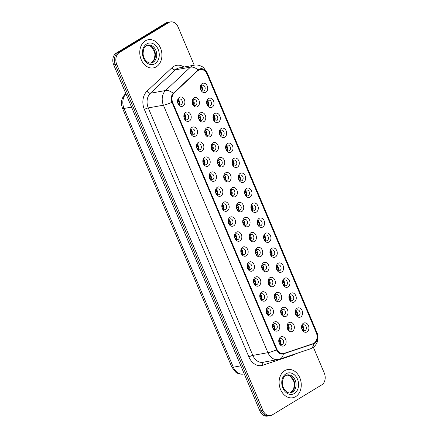 <?xml version="1.0" encoding="UTF-8"?>
<svg xmlns="http://www.w3.org/2000/svg" width="438" height="438" viewBox="0 0 438 438"><rect width="100%" height="100%" fill="white"/><g stroke="black" fill="none" stroke-linecap="round" stroke-linejoin="round"><path stroke-width="0.66" d="M189.364 121.03A4.774 3.652 -100.2 0 1 184.327 118.654A4.774 3.652 -100.2 0 1 185.707 112.38A4.774 3.652 -100.2 0 1 190.744 114.756A4.774 3.652 -100.2 0 1 189.364 121.03M185.258 114.203A2.984 2.283 79.8 0 0 184.25 117.729A2.984 2.283 79.8 0 0 186.927 119.848A2.984 2.283 79.8 0 0 187.541 119.612A2.984 2.283 79.8 0 0 188.548 116.086A2.984 2.283 79.8 0 0 185.871 113.973A2.984 2.283 79.8 0 0 185.258 114.203M195.687 136.01A4.774 3.652 -100.2 0 1 190.65 133.628A4.774 3.652 -100.2 0 1 192.036 127.354A4.774 3.652 -100.2 0 1 197.073 129.736A4.774 3.652 -100.2 0 1 195.687 136.01M191.587 129.183A2.984 2.283 79.8 0 0 190.579 132.709A2.984 2.283 79.8 0 0 193.257 134.822A2.984 2.283 79.8 0 0 193.87 134.592A2.984 2.283 79.8 0 0 194.877 131.066A2.984 2.283 79.8 0 0 192.194 128.947A2.984 2.283 79.8 0 0 191.587 129.183M202.017 150.984A4.774 3.652 -100.2 0 1 196.98 148.608A4.774 3.652 -100.2 0 1 198.359 142.334A4.774 3.652 -100.2 0 1 203.396 144.715A4.774 3.652 -100.2 0 1 202.017 150.984M197.91 144.162A2.984 2.283 79.8 0 0 196.903 147.683A2.984 2.283 79.8 0 0 199.58 149.801A2.984 2.283 79.8 0 0 200.193 149.572A2.984 2.283 79.8 0 0 201.201 146.046A2.984 2.283 79.8 0 0 198.524 143.927A2.984 2.283 79.8 0 0 197.91 144.162M208.346 165.964A4.774 3.652 -100.2 0 1 203.303 163.588A4.774 3.652 -100.2 0 1 204.688 157.313A4.774 3.652 -100.2 0 1 209.725 159.689A4.774 3.652 -100.2 0 1 208.346 165.964M204.239 159.142A2.984 2.283 79.8 0 0 203.232 162.662A2.984 2.283 79.8 0 0 205.909 164.781A2.984 2.283 79.8 0 0 206.522 164.546A2.984 2.283 79.8 0 0 207.53 161.025A2.984 2.283 79.8 0 0 204.853 158.906A2.984 2.283 79.8 0 0 204.239 159.142M214.669 180.943A4.774 3.652 -100.2 0 1 209.632 178.567A4.774 3.652 -100.2 0 1 211.017 172.293A4.774 3.652 -100.2 0 1 216.054 174.669A4.774 3.652 -100.2 0 1 214.669 180.943M210.563 174.121A2.984 2.283 79.8 0 0 209.561 177.642A2.984 2.283 79.8 0 0 212.238 179.761A2.984 2.283 79.8 0 0 212.852 179.525A2.984 2.283 79.8 0 0 213.853 176.005A2.984 2.283 79.8 0 0 211.176 173.886A2.984 2.283 79.8 0 0 210.563 174.121M220.998 195.923A4.774 3.652 -100.2 0 1 215.961 193.547A4.774 3.652 -100.2 0 1 217.341 187.272A4.774 3.652 -100.2 0 1 222.378 189.649A4.774 3.652 -100.2 0 1 220.998 195.923M216.892 189.096A2.984 2.283 79.8 0 0 215.885 192.621A2.984 2.283 79.8 0 0 218.562 194.74A2.984 2.283 79.8 0 0 219.175 194.505A2.984 2.283 79.8 0 0 220.183 190.979A2.984 2.283 79.8 0 0 217.505 188.866A2.984 2.283 79.8 0 0 216.892 189.096M227.322 210.902A4.774 3.652 -100.2 0 1 222.285 208.521A4.774 3.652 -100.2 0 1 223.67 202.246A4.774 3.652 -100.2 0 1 228.707 204.628A4.774 3.652 -100.2 0 1 227.322 210.902M223.221 204.075A2.984 2.283 79.8 0 0 222.214 207.601A2.984 2.283 79.8 0 0 224.891 209.714A2.984 2.283 79.8 0 0 225.504 209.484A2.984 2.283 79.8 0 0 226.512 205.959A2.984 2.283 79.8 0 0 223.834 203.84A2.984 2.283 79.8 0 0 223.221 204.075M233.651 225.877A4.774 3.652 -100.2 0 1 228.614 223.5A4.774 3.652 -100.2 0 1 229.999 217.226A4.774 3.652 -100.2 0 1 235.036 219.608A4.774 3.652 -100.2 0 1 233.651 225.877M229.545 219.055A2.984 2.283 79.8 0 0 228.543 222.575A2.984 2.283 79.8 0 0 231.22 224.694A2.984 2.283 79.8 0 0 231.833 224.464A2.984 2.283 79.8 0 0 232.835 220.938A2.984 2.283 79.8 0 0 230.158 218.819A2.984 2.283 79.8 0 0 229.545 219.055M239.98 240.856A4.774 3.652 -100.2 0 1 234.943 238.48A4.774 3.652 -100.2 0 1 236.323 232.206A4.774 3.652 -100.2 0 1 241.36 234.582A4.774 3.652 -100.2 0 1 239.98 240.856M235.874 234.034A2.984 2.283 79.8 0 0 234.867 237.555A2.984 2.283 79.8 0 0 237.544 239.674A2.984 2.283 79.8 0 0 238.157 239.438A2.984 2.283 79.8 0 0 239.164 235.918A2.984 2.283 79.8 0 0 236.487 233.799A2.984 2.283 79.8 0 0 235.874 234.034M246.304 255.836A4.774 3.652 -100.2 0 1 241.267 253.46A4.774 3.652 -100.2 0 1 242.652 247.185A4.774 3.652 -100.2 0 1 247.689 249.561A4.774 3.652 -100.2 0 1 246.304 255.836M242.203 249.014A2.984 2.283 79.8 0 0 241.196 252.534A2.984 2.283 79.8 0 0 243.873 254.653A2.984 2.283 79.8 0 0 244.486 254.418A2.984 2.283 79.8 0 0 245.494 250.897A2.984 2.283 79.8 0 0 242.816 248.779A2.984 2.283 79.8 0 0 242.203 249.014M252.633 270.815A4.774 3.652 -100.2 0 1 247.596 268.439A4.774 3.652 -100.2 0 1 248.981 262.165A4.774 3.652 -100.2 0 1 254.018 264.541A4.774 3.652 -100.2 0 1 252.633 270.815M248.527 263.988A2.984 2.283 79.8 0 0 247.525 267.514A2.984 2.283 79.8 0 0 250.202 269.633A2.984 2.283 79.8 0 0 250.815 269.397A2.984 2.283 79.8 0 0 251.817 265.871A2.984 2.283 79.8 0 0 249.14 263.758A2.984 2.283 79.8 0 0 248.527 263.988M258.962 285.795A4.774 3.652 -100.2 0 1 253.925 283.413A4.774 3.652 -100.2 0 1 255.305 277.139A4.774 3.652 -100.2 0 1 260.342 279.521A4.774 3.652 -100.2 0 1 258.962 285.795M254.856 278.968A2.984 2.283 79.8 0 0 253.848 282.494A2.984 2.283 79.8 0 0 256.526 284.607A2.984 2.283 79.8 0 0 257.139 284.377A2.984 2.283 79.8 0 0 258.146 280.851A2.984 2.283 79.8 0 0 255.469 278.732A2.984 2.283 79.8 0 0 254.856 278.968M265.286 300.769A4.774 3.652 -100.2 0 1 260.249 298.393A4.774 3.652 -100.2 0 1 261.634 292.119A4.774 3.652 -100.2 0 1 266.671 294.5A4.774 3.652 -100.2 0 1 265.286 300.769M261.185 293.947A2.984 2.283 79.8 0 0 260.177 297.468A2.984 2.283 79.8 0 0 262.855 299.587A2.984 2.283 79.8 0 0 263.468 299.357A2.984 2.283 79.8 0 0 264.475 295.831A2.984 2.283 79.8 0 0 261.798 293.712A2.984 2.283 79.8 0 0 261.185 293.947M271.615 315.749A4.774 3.652 -100.2 0 1 266.578 313.373A4.774 3.652 -100.2 0 1 267.957 307.098A4.774 3.652 -100.2 0 1 272.994 309.474A4.774 3.652 -100.2 0 1 271.615 315.749M267.509 308.927A2.984 2.283 79.8 0 0 266.501 312.447A2.984 2.283 79.8 0 0 269.184 314.566A2.984 2.283 79.8 0 0 269.792 314.331A2.984 2.283 79.8 0 0 270.799 310.81A2.984 2.283 79.8 0 0 268.122 308.691A2.984 2.283 79.8 0 0 267.509 308.927M277.944 330.728A4.774 3.652 -100.2 0 1 272.907 328.352A4.774 3.652 -100.2 0 1 274.287 322.078A4.774 3.652 -100.2 0 1 279.324 324.454A4.774 3.652 -100.2 0 1 277.944 330.728M273.838 323.906A2.984 2.283 79.8 0 0 272.83 327.427A2.984 2.283 79.8 0 0 275.507 329.546A2.984 2.283 79.8 0 0 276.121 329.31A2.984 2.283 79.8 0 0 277.128 325.79A2.984 2.283 79.8 0 0 274.451 323.671A2.984 2.283 79.8 0 0 273.838 323.906M284.267 345.708A4.774 3.652 -100.2 0 1 279.23 343.332A4.774 3.652 -100.2 0 1 280.616 337.057A4.774 3.652 -100.2 0 1 285.653 339.434A4.774 3.652 -100.2 0 1 284.267 345.708M280.167 338.881A2.984 2.283 79.8 0 0 279.159 342.406A2.984 2.283 79.8 0 0 281.837 344.525A2.984 2.283 79.8 0 0 282.45 344.29A2.984 2.283 79.8 0 0 283.457 340.764A2.984 2.283 79.8 0 0 280.78 338.651A2.984 2.283 79.8 0 0 280.167 338.881M183.035 106.051A4.774 3.652 -100.2 0 1 177.998 103.675A4.774 3.652 -100.2 0 1 179.377 97.4A4.774 3.652 -100.2 0 1 184.414 99.776A4.774 3.652 -100.2 0 1 183.035 106.051M178.928 99.229A2.984 2.283 79.8 0 0 177.921 102.749A2.984 2.283 79.8 0 0 180.598 104.868A2.984 2.283 79.8 0 0 181.212 104.633A2.984 2.283 79.8 0 0 182.219 101.112A2.984 2.283 79.8 0 0 179.542 98.993A2.984 2.283 79.8 0 0 178.928 99.229M203.922 121.6A4.774 3.652 -100.2 0 1 198.885 119.224A4.774 3.652 -100.2 0 1 200.265 112.949A4.774 3.652 -100.2 0 1 205.302 115.331A4.774 3.652 -100.2 0 1 203.922 121.6M199.816 114.778A2.984 2.283 79.8 0 0 198.808 118.298A2.984 2.283 79.8 0 0 201.485 120.417A2.984 2.283 79.8 0 0 202.099 120.187A2.984 2.283 79.8 0 0 203.106 116.661A2.984 2.283 79.8 0 0 200.429 114.542A2.984 2.283 79.8 0 0 199.816 114.778M210.245 136.579A4.774 3.652 -100.2 0 1 205.208 134.203A4.774 3.652 -100.2 0 1 206.594 127.929A4.774 3.652 -100.2 0 1 211.631 130.305A4.774 3.652 -100.2 0 1 210.245 136.579M206.145 129.757A2.984 2.283 79.8 0 0 205.137 133.278A2.984 2.283 79.8 0 0 207.815 135.397A2.984 2.283 79.8 0 0 208.428 135.161A2.984 2.283 79.8 0 0 209.435 131.641A2.984 2.283 79.8 0 0 206.758 129.522A2.984 2.283 79.8 0 0 206.145 129.757M216.575 151.559A4.774 3.652 -100.2 0 1 211.538 149.183A4.774 3.652 -100.2 0 1 212.917 142.908A4.774 3.652 -100.2 0 1 217.954 145.285A4.774 3.652 -100.2 0 1 216.575 151.559M212.468 144.732A2.984 2.283 79.8 0 0 211.461 148.258A2.984 2.283 79.8 0 0 214.138 150.376A2.984 2.283 79.8 0 0 214.751 150.141A2.984 2.283 79.8 0 0 215.759 146.62A2.984 2.283 79.8 0 0 213.082 144.502A2.984 2.283 79.8 0 0 212.468 144.732M222.904 166.539A4.774 3.652 -100.2 0 1 217.867 164.162A4.774 3.652 -100.2 0 1 219.246 157.888A4.774 3.652 -100.2 0 1 224.283 160.264A4.774 3.652 -100.2 0 1 222.904 166.539M218.797 159.711A2.984 2.283 79.8 0 0 217.79 163.237A2.984 2.283 79.8 0 0 220.467 165.356A2.984 2.283 79.8 0 0 221.081 165.121A2.984 2.283 79.8 0 0 222.088 161.595A2.984 2.283 79.8 0 0 219.411 159.481A2.984 2.283 79.8 0 0 218.797 159.711M229.227 181.518A4.774 3.652 -100.2 0 1 224.19 179.137A4.774 3.652 -100.2 0 1 225.575 172.862A4.774 3.652 -100.2 0 1 230.612 175.244A4.774 3.652 -100.2 0 1 229.227 181.518M225.127 174.691A2.984 2.283 79.8 0 0 224.119 178.217A2.984 2.283 79.8 0 0 226.796 180.33A2.984 2.283 79.8 0 0 227.41 180.1A2.984 2.283 79.8 0 0 228.417 176.574A2.984 2.283 79.8 0 0 225.734 174.455A2.984 2.283 79.8 0 0 225.127 174.691M235.556 196.492A4.774 3.652 -100.2 0 1 230.519 194.116A4.774 3.652 -100.2 0 1 231.899 187.842A4.774 3.652 -100.2 0 1 236.936 190.223A4.774 3.652 -100.2 0 1 235.556 196.492M231.45 189.67A2.984 2.283 79.8 0 0 230.443 193.191A2.984 2.283 79.8 0 0 233.12 195.31A2.984 2.283 79.8 0 0 233.733 195.08A2.984 2.283 79.8 0 0 234.741 191.554A2.984 2.283 79.8 0 0 232.063 189.435A2.984 2.283 79.8 0 0 231.45 189.67M241.886 211.472A4.774 3.652 -100.2 0 1 236.843 209.096A4.774 3.652 -100.2 0 1 238.228 202.821A4.774 3.652 -100.2 0 1 243.265 205.198A4.774 3.652 -100.2 0 1 241.886 211.472M237.779 204.65A2.984 2.283 79.8 0 0 236.772 208.17A2.984 2.283 79.8 0 0 239.449 210.289A2.984 2.283 79.8 0 0 240.062 210.054A2.984 2.283 79.8 0 0 241.07 206.533A2.984 2.283 79.8 0 0 238.392 204.415A2.984 2.283 79.8 0 0 237.779 204.65M248.209 226.451A4.774 3.652 -100.2 0 1 243.172 224.075A4.774 3.652 -100.2 0 1 244.557 217.801A4.774 3.652 -100.2 0 1 249.594 220.177A4.774 3.652 -100.2 0 1 248.209 226.451M244.103 219.624A2.984 2.283 79.8 0 0 243.101 223.15A2.984 2.283 79.8 0 0 245.778 225.269A2.984 2.283 79.8 0 0 246.391 225.033A2.984 2.283 79.8 0 0 247.393 221.513A2.984 2.283 79.8 0 0 244.716 219.394A2.984 2.283 79.8 0 0 244.103 219.624M254.538 241.431A4.774 3.652 -100.2 0 1 249.501 239.055A4.774 3.652 -100.2 0 1 250.881 232.781A4.774 3.652 -100.2 0 1 255.918 235.157A4.774 3.652 -100.2 0 1 254.538 241.431M250.432 234.604A2.984 2.283 79.8 0 0 249.425 238.13A2.984 2.283 79.8 0 0 252.102 240.248A2.984 2.283 79.8 0 0 252.715 240.013A2.984 2.283 79.8 0 0 253.722 236.487A2.984 2.283 79.8 0 0 251.045 234.374A2.984 2.283 79.8 0 0 250.432 234.604M260.862 256.411A4.774 3.652 -100.2 0 1 255.825 254.029A4.774 3.652 -100.2 0 1 257.21 247.755A4.774 3.652 -100.2 0 1 262.247 250.136A4.774 3.652 -100.2 0 1 260.862 256.411M256.761 249.583A2.984 2.283 79.8 0 0 255.754 253.109A2.984 2.283 79.8 0 0 258.431 255.223A2.984 2.283 79.8 0 0 259.044 254.993A2.984 2.283 79.8 0 0 260.052 251.467A2.984 2.283 79.8 0 0 257.374 249.348A2.984 2.283 79.8 0 0 256.761 249.583M267.191 271.385A4.774 3.652 -100.2 0 1 262.154 269.009A4.774 3.652 -100.2 0 1 263.539 262.734A4.774 3.652 -100.2 0 1 268.576 265.116A4.774 3.652 -100.2 0 1 267.191 271.385M263.085 264.563A2.984 2.283 79.8 0 0 262.083 268.083A2.984 2.283 79.8 0 0 264.76 270.202A2.984 2.283 79.8 0 0 265.373 269.972A2.984 2.283 79.8 0 0 266.375 266.446A2.984 2.283 79.8 0 0 263.698 264.328A2.984 2.283 79.8 0 0 263.085 264.563M273.52 286.364A4.774 3.652 -100.2 0 1 268.483 283.988A4.774 3.652 -100.2 0 1 269.863 277.714A4.774 3.652 -100.2 0 1 274.9 280.09A4.774 3.652 -100.2 0 1 273.52 286.364M269.414 279.543A2.984 2.283 79.8 0 0 268.406 283.063A2.984 2.283 79.8 0 0 271.084 285.182A2.984 2.283 79.8 0 0 271.697 284.946A2.984 2.283 79.8 0 0 272.704 281.426A2.984 2.283 79.8 0 0 270.027 279.307A2.984 2.283 79.8 0 0 269.414 279.543M279.844 301.344A4.774 3.652 -100.2 0 1 274.807 298.968A4.774 3.652 -100.2 0 1 276.192 292.694A4.774 3.652 -100.2 0 1 281.229 295.07A4.774 3.652 -100.2 0 1 279.844 301.344M275.743 294.517A2.984 2.283 79.8 0 0 274.736 298.043A2.984 2.283 79.8 0 0 277.413 300.161A2.984 2.283 79.8 0 0 278.026 299.926A2.984 2.283 79.8 0 0 279.033 296.406A2.984 2.283 79.8 0 0 276.356 294.287A2.984 2.283 79.8 0 0 275.743 294.517M286.173 316.324A4.774 3.652 -100.2 0 1 281.136 313.947A4.774 3.652 -100.2 0 1 282.521 307.673A4.774 3.652 -100.2 0 1 287.558 310.049A4.774 3.652 -100.2 0 1 286.173 316.324M282.067 309.496A2.984 2.283 79.8 0 0 281.065 313.022A2.984 2.283 79.8 0 0 283.742 315.141A2.984 2.283 79.8 0 0 284.355 314.906A2.984 2.283 79.8 0 0 285.357 311.38A2.984 2.283 79.8 0 0 282.68 309.266A2.984 2.283 79.8 0 0 282.067 309.496M292.502 331.303A4.774 3.652 -100.2 0 1 287.465 328.922A4.774 3.652 -100.2 0 1 288.845 322.647A4.774 3.652 -100.2 0 1 293.882 325.029A4.774 3.652 -100.2 0 1 292.502 331.303M288.396 324.476A2.984 2.283 79.8 0 0 287.388 328.002A2.984 2.283 79.8 0 0 290.065 330.115A2.984 2.283 79.8 0 0 290.679 329.885A2.984 2.283 79.8 0 0 291.686 326.359A2.984 2.283 79.8 0 0 289.009 324.24A2.984 2.283 79.8 0 0 288.396 324.476M197.593 106.626A4.774 3.652 -100.2 0 1 192.556 104.244A4.774 3.652 -100.2 0 1 193.935 97.97A4.774 3.652 -100.2 0 1 198.972 100.351A4.774 3.652 -100.2 0 1 197.593 106.626M193.486 99.798A2.984 2.283 79.8 0 0 192.479 103.324A2.984 2.283 79.8 0 0 195.162 105.438A2.984 2.283 79.8 0 0 195.77 105.208A2.984 2.283 79.8 0 0 196.777 101.682A2.984 2.283 79.8 0 0 194.1 99.563A2.984 2.283 79.8 0 0 193.486 99.798M212.151 107.195A4.774 3.652 -100.2 0 1 207.114 104.819A4.774 3.652 -100.2 0 1 208.499 98.545A4.774 3.652 -100.2 0 1 213.536 100.921A4.774 3.652 -100.2 0 1 212.151 107.195M208.045 100.373A2.984 2.283 79.8 0 0 207.043 103.894A2.984 2.283 79.8 0 0 209.72 106.012A2.984 2.283 79.8 0 0 210.333 105.777A2.984 2.283 79.8 0 0 211.335 102.257A2.984 2.283 79.8 0 0 208.658 100.138A2.984 2.283 79.8 0 0 208.045 100.373M218.48 122.175A4.774 3.652 -100.2 0 1 213.443 119.798A4.774 3.652 -100.2 0 1 214.823 113.524A4.774 3.652 -100.2 0 1 219.86 115.9A4.774 3.652 -100.2 0 1 218.48 122.175M214.374 115.347A2.984 2.283 79.8 0 0 213.366 118.873A2.984 2.283 79.8 0 0 216.043 120.992A2.984 2.283 79.8 0 0 216.657 120.757A2.984 2.283 79.8 0 0 217.664 117.236A2.984 2.283 79.8 0 0 214.987 115.117A2.984 2.283 79.8 0 0 214.374 115.347M224.804 137.154A4.774 3.652 -100.2 0 1 219.766 134.778A4.774 3.652 -100.2 0 1 221.152 128.504A4.774 3.652 -100.2 0 1 226.189 130.88A4.774 3.652 -100.2 0 1 224.804 137.154M220.703 130.327A2.984 2.283 79.8 0 0 219.695 133.853A2.984 2.283 79.8 0 0 222.373 135.972A2.984 2.283 79.8 0 0 222.986 135.736A2.984 2.283 79.8 0 0 223.993 132.21A2.984 2.283 79.8 0 0 221.316 130.097A2.984 2.283 79.8 0 0 220.703 130.327M231.133 152.134A4.774 3.652 -100.2 0 1 226.096 149.752A4.774 3.652 -100.2 0 1 227.475 143.478A4.774 3.652 -100.2 0 1 232.518 145.859A4.774 3.652 -100.2 0 1 231.133 152.134M227.026 145.306A2.984 2.283 79.8 0 0 226.019 148.832A2.984 2.283 79.8 0 0 228.702 150.946A2.984 2.283 79.8 0 0 229.309 150.716A2.984 2.283 79.8 0 0 230.317 147.19A2.984 2.283 79.8 0 0 227.64 145.071A2.984 2.283 79.8 0 0 227.026 145.306M237.462 167.108A4.774 3.652 -100.2 0 1 232.425 164.732A4.774 3.652 -100.2 0 1 233.804 158.457A4.774 3.652 -100.2 0 1 238.841 160.834A4.774 3.652 -100.2 0 1 237.462 167.108M233.355 160.286A2.984 2.283 79.8 0 0 232.348 163.807A2.984 2.283 79.8 0 0 235.025 165.925A2.984 2.283 79.8 0 0 235.639 165.695A2.984 2.283 79.8 0 0 236.646 162.169A2.984 2.283 79.8 0 0 233.969 160.051A2.984 2.283 79.8 0 0 233.355 160.286M243.785 182.088A4.774 3.652 -100.2 0 1 238.748 179.711A4.774 3.652 -100.2 0 1 240.133 173.437A4.774 3.652 -100.2 0 1 245.171 175.813A4.774 3.652 -100.2 0 1 243.785 182.088M239.685 175.266A2.984 2.283 79.8 0 0 238.677 178.786A2.984 2.283 79.8 0 0 241.354 180.905A2.984 2.283 79.8 0 0 241.968 180.67A2.984 2.283 79.8 0 0 242.975 177.149A2.984 2.283 79.8 0 0 240.298 175.03A2.984 2.283 79.8 0 0 239.685 175.266M250.114 197.067A4.774 3.652 -100.2 0 1 245.077 194.691A4.774 3.652 -100.2 0 1 246.457 188.417A4.774 3.652 -100.2 0 1 251.494 190.793A4.774 3.652 -100.2 0 1 250.114 197.067M246.008 190.24A2.984 2.283 79.8 0 0 245.001 193.766A2.984 2.283 79.8 0 0 247.678 195.885A2.984 2.283 79.8 0 0 248.291 195.649A2.984 2.283 79.8 0 0 249.299 192.129A2.984 2.283 79.8 0 0 246.621 190.01A2.984 2.283 79.8 0 0 246.008 190.24M256.444 212.047A4.774 3.652 -100.2 0 1 251.407 209.671A4.774 3.652 -100.2 0 1 252.786 203.396A4.774 3.652 -100.2 0 1 257.823 205.772A4.774 3.652 -100.2 0 1 256.444 212.047M252.337 205.219A2.984 2.283 79.8 0 0 251.33 208.745A2.984 2.283 79.8 0 0 254.007 210.864A2.984 2.283 79.8 0 0 254.62 210.629A2.984 2.283 79.8 0 0 255.628 207.103A2.984 2.283 79.8 0 0 252.95 204.989A2.984 2.283 79.8 0 0 252.337 205.219M262.767 227.026A4.774 3.652 -100.2 0 1 257.73 224.645A4.774 3.652 -100.2 0 1 259.115 218.37A4.774 3.652 -100.2 0 1 264.152 220.752A4.774 3.652 -100.2 0 1 262.767 227.026M258.666 220.199A2.984 2.283 79.8 0 0 257.659 223.725A2.984 2.283 79.8 0 0 260.336 225.838A2.984 2.283 79.8 0 0 260.949 225.608A2.984 2.283 79.8 0 0 261.957 222.082A2.984 2.283 79.8 0 0 259.274 219.964A2.984 2.283 79.8 0 0 258.666 220.199M269.096 242A4.774 3.652 -100.2 0 1 264.059 239.624A4.774 3.652 -100.2 0 1 265.439 233.35A4.774 3.652 -100.2 0 1 270.476 235.726A4.774 3.652 -100.2 0 1 269.096 242M264.99 235.179A2.984 2.283 79.8 0 0 263.983 238.699A2.984 2.283 79.8 0 0 266.66 240.818A2.984 2.283 79.8 0 0 267.273 240.588A2.984 2.283 79.8 0 0 268.28 237.062A2.984 2.283 79.8 0 0 265.603 234.943A2.984 2.283 79.8 0 0 264.99 235.179M275.425 256.98A4.774 3.652 -100.2 0 1 270.388 254.604A4.774 3.652 -100.2 0 1 271.768 248.33A4.774 3.652 -100.2 0 1 276.805 250.706A4.774 3.652 -100.2 0 1 275.425 256.98M271.319 250.158A2.984 2.283 79.8 0 0 270.312 253.679A2.984 2.283 79.8 0 0 272.989 255.797A2.984 2.283 79.8 0 0 273.602 255.562A2.984 2.283 79.8 0 0 274.61 252.042A2.984 2.283 79.8 0 0 271.932 249.923A2.984 2.283 79.8 0 0 271.319 250.158M281.749 271.96A4.774 3.652 -100.2 0 1 276.712 269.584A4.774 3.652 -100.2 0 1 278.097 263.309A4.774 3.652 -100.2 0 1 283.134 265.685A4.774 3.652 -100.2 0 1 281.749 271.96M277.643 265.132A2.984 2.283 79.8 0 0 276.641 268.658A2.984 2.283 79.8 0 0 279.318 270.777A2.984 2.283 79.8 0 0 279.931 270.542A2.984 2.283 79.8 0 0 280.933 267.021A2.984 2.283 79.8 0 0 278.256 264.902A2.984 2.283 79.8 0 0 277.643 265.132M288.078 286.939A4.774 3.652 -100.2 0 1 283.041 284.563A4.774 3.652 -100.2 0 1 284.421 278.289A4.774 3.652 -100.2 0 1 289.458 280.665A4.774 3.652 -100.2 0 1 288.078 286.939M283.972 280.112A2.984 2.283 79.8 0 0 282.964 283.638A2.984 2.283 79.8 0 0 285.642 285.757A2.984 2.283 79.8 0 0 286.255 285.521A2.984 2.283 79.8 0 0 287.262 281.995A2.984 2.283 79.8 0 0 284.585 279.882A2.984 2.283 79.8 0 0 283.972 280.112M294.402 301.919A4.774 3.652 -100.2 0 1 289.365 299.537A4.774 3.652 -100.2 0 1 290.75 293.263A4.774 3.652 -100.2 0 1 295.787 295.645A4.774 3.652 -100.2 0 1 294.402 301.919M290.301 295.092A2.984 2.283 79.8 0 0 289.294 298.617A2.984 2.283 79.8 0 0 291.971 300.731A2.984 2.283 79.8 0 0 292.584 300.501A2.984 2.283 79.8 0 0 293.591 296.975A2.984 2.283 79.8 0 0 290.914 294.856A2.984 2.283 79.8 0 0 290.301 295.092M300.731 316.893A4.774 3.652 -100.2 0 1 295.694 314.517A4.774 3.652 -100.2 0 1 297.079 308.243A4.774 3.652 -100.2 0 1 302.116 310.619A4.774 3.652 -100.2 0 1 300.731 316.893M296.625 310.071A2.984 2.283 79.8 0 0 295.623 313.592A2.984 2.283 79.8 0 0 298.3 315.71A2.984 2.283 79.8 0 0 298.913 315.48A2.984 2.283 79.8 0 0 299.915 311.955A2.984 2.283 79.8 0 0 297.238 309.836A2.984 2.283 79.8 0 0 296.625 310.071M307.06 331.873A4.774 3.652 -100.2 0 1 302.023 329.496A4.774 3.652 -100.2 0 1 303.403 323.222A4.774 3.652 -100.2 0 1 308.44 325.598A4.774 3.652 -100.2 0 1 307.06 331.873M302.954 325.051A2.984 2.283 79.8 0 0 301.946 328.571A2.984 2.283 79.8 0 0 304.624 330.69A2.984 2.283 79.8 0 0 305.237 330.455A2.984 2.283 79.8 0 0 306.244 326.934A2.984 2.283 79.8 0 0 303.567 324.815A2.984 2.283 79.8 0 0 302.954 325.051M205.822 92.215A4.774 3.652 -100.2 0 1 200.785 89.839A4.774 3.652 -100.2 0 1 202.17 83.565A4.774 3.652 -100.2 0 1 207.207 85.941A4.774 3.652 -100.2 0 1 205.822 92.215M201.721 85.394A2.984 2.283 79.8 0 0 200.714 88.914A2.984 2.283 79.8 0 0 203.391 91.033A2.984 2.283 79.8 0 0 204.004 90.803A2.984 2.283 79.8 0 0 205.011 87.277A2.984 2.283 79.8 0 0 202.334 85.158A2.984 2.283 79.8 0 0 201.721 85.394M197.691 70.868A8.059 6.165 -100.2 0 1 198.584 70.184A8.059 6.165 -100.2 0 1 200.237 69.554A8.059 6.165 -100.2 0 1 207.086 74.197L316.269 332.672A8.059 6.165 -100.2 0 1 312.946 343.72L284.251 353.351A8.059 6.165 -100.2 0 1 283.583 353.521A8.059 6.165 -100.2 0 1 276.739 348.878L172.791 102.799A8.059 6.165 -100.2 0 1 174.225 92.894L197.5 70.901A8.059 6.165 -100.2 0 1 198.392 70.217A8.059 6.165 -100.2 0 1 200.051 69.587L200.237 69.554M201.108 85.963A2.984 2.283 -100.2 0 1 201.962 90.71M302.346 325.62A2.984 2.283 -100.2 0 1 303.2 330.367M296.017 310.641A2.984 2.283 -100.2 0 1 296.871 315.387M289.688 295.661A2.984 2.283 -100.2 0 1 290.547 300.408M283.364 280.681A2.984 2.283 -100.2 0 1 284.218 285.428M277.035 265.702A2.984 2.283 -100.2 0 1 277.889 270.449M270.706 250.728A2.984 2.283 -100.2 0 1 271.565 255.474M264.382 235.748A2.984 2.283 -100.2 0 1 265.236 240.495M258.053 220.768A2.984 2.283 -100.2 0 1 258.907 225.515M251.724 205.789A2.984 2.283 -100.2 0 1 252.584 210.536M245.4 190.809A2.984 2.283 -100.2 0 1 246.255 195.556M239.071 175.835A2.984 2.283 -100.2 0 1 239.925 180.582M232.748 160.856A2.984 2.283 -100.2 0 1 233.602 165.602M226.419 145.876A2.984 2.283 -100.2 0 1 227.273 150.623M220.09 130.896A2.984 2.283 -100.2 0 1 220.944 135.643M213.766 115.917A2.984 2.283 -100.2 0 1 214.62 120.664M207.437 100.943A2.984 2.283 -100.2 0 1 208.291 105.689M192.879 100.368A2.984 2.283 -100.2 0 1 193.733 105.115M287.788 325.045A2.984 2.283 -100.2 0 1 288.642 329.792M281.459 310.066A2.984 2.283 -100.2 0 1 282.313 314.812M275.13 295.086A2.984 2.283 -100.2 0 1 275.984 299.833M268.806 280.112A2.984 2.283 -100.2 0 1 269.66 284.859M262.477 265.132A2.984 2.283 -100.2 0 1 263.331 269.879M256.148 250.153A2.984 2.283 -100.2 0 1 257.007 254.9M249.824 235.173A2.984 2.283 -100.2 0 1 250.678 239.92M243.495 220.194A2.984 2.283 -100.2 0 1 244.349 224.94M237.166 205.219A2.984 2.283 -100.2 0 1 238.026 209.966M230.842 190.24A2.984 2.283 -100.2 0 1 231.697 194.987M224.513 175.26A2.984 2.283 -100.2 0 1 225.367 180.007M218.184 160.281A2.984 2.283 -100.2 0 1 219.044 165.027M211.861 145.301A2.984 2.283 -100.2 0 1 212.715 150.048M205.531 130.327A2.984 2.283 -100.2 0 1 206.386 135.074M199.208 115.347A2.984 2.283 -100.2 0 1 200.062 120.094M178.321 99.798A2.984 2.283 -100.2 0 1 179.175 104.54M279.553 339.45A2.984 2.283 -100.2 0 1 280.408 344.197M273.23 324.476A2.984 2.283 -100.2 0 1 274.084 329.217M266.901 309.496A2.984 2.283 -100.2 0 1 267.755 314.243M260.572 294.517A2.984 2.283 -100.2 0 1 261.426 299.264M254.248 279.537A2.984 2.283 -100.2 0 1 255.102 284.284M247.919 264.557A2.984 2.283 -100.2 0 1 248.773 269.304M241.59 249.583A2.984 2.283 -100.2 0 1 242.444 254.325M235.266 234.604A2.984 2.283 -100.2 0 1 236.12 239.351M228.937 219.624A2.984 2.283 -100.2 0 1 229.791 224.371M222.608 204.645A2.984 2.283 -100.2 0 1 223.468 209.391M216.284 189.665A2.984 2.283 -100.2 0 1 217.138 194.412M209.955 174.691A2.984 2.283 -100.2 0 1 210.809 179.432M203.626 159.711A2.984 2.283 -100.2 0 1 204.486 164.458M197.303 144.732A2.984 2.283 -100.2 0 1 198.157 149.478M190.973 129.752A2.984 2.283 -100.2 0 1 191.828 134.499M184.644 114.772A2.984 2.283 -100.2 0 1 185.504 119.519M145.367 40.822A14.328 10.961 79.8 0 0 140.532 57.734A14.328 10.961 79.8 0 0 153.388 67.901A14.328 10.961 79.8 0 0 156.328 66.779A14.328 10.961 79.8 0 0 161.157 49.866A14.328 10.961 79.8 0 0 148.307 39.699A14.328 10.961 79.8 0 0 145.367 40.822A14.328 10.961 79.8 0 0 140.532 57.734A14.328 10.961 79.8 0 0 153.388 67.901A14.328 10.961 79.8 0 0 156.328 66.779A14.328 10.961 79.8 0 0 161.157 49.866A14.328 10.961 79.8 0 0 148.307 39.699A14.328 10.961 79.8 0 0 145.367 40.822M284.7 370.674A14.328 10.961 79.8 0 0 279.866 387.586A14.328 10.961 79.8 0 0 292.721 397.753A14.328 10.961 79.8 0 0 295.661 396.631A14.328 10.961 79.8 0 0 300.495 379.719A14.328 10.961 79.8 0 0 287.64 369.552A14.328 10.961 79.8 0 0 284.7 370.674A14.328 10.961 79.8 0 0 279.866 387.586A14.328 10.961 79.8 0 0 292.721 397.753A14.328 10.961 79.8 0 0 295.661 396.631A14.328 10.961 79.8 0 0 300.495 379.719A14.328 10.961 79.8 0 0 287.64 369.552A14.328 10.961 79.8 0 0 284.7 370.674M199.016 69.303A7.342 5.617 79.8 0 0 198.2 69.921L173.295 93.305A7.342 5.617 79.8 0 0 171.986 102.328L276.52 349.809A7.342 5.617 79.8 0 0 283.364 353.882L313.832 343.655A7.342 5.617 79.8 0 0 314.73 343.239A7.342 5.617 79.8 0 0 316.855 333.592L206.758 72.954A7.342 5.617 79.8 0 0 199.016 69.303M276.52 349.809A10.446 1.9 157.1 0 1 267.946 352.672L163.407 105.191A11.941 9.132 -100.2 0 1 165.537 90.518L190.442 67.134A11.941 9.132 -100.2 0 1 191.767 66.122A11.941 9.132 -100.2 0 1 194.22 65.191L178.113 27.057A8.957 6.849 79.8 0 0 170.508 21.9L167.48 22.447A8.957 6.849 79.8 0 0 165.641 23.148L116.289 53.102A8.957 6.849 79.8 0 0 113.699 64.868L259.887 410.943L261.398 410.669A8.957 6.849 79.8 0 0 269.009 415.826A8.957 6.849 79.8 0 1 261.398 410.669L115.21 64.594L261.398 410.669L262.915 410.395A8.957 6.849 79.8 0 0 270.52 415.553A8.957 6.849 79.8 0 0 272.359 414.852L321.711 384.898A8.957 6.849 79.8 0 0 324.301 373.132L313.356 347.225M116.289 53.102L117.806 52.828A8.957 6.849 79.8 0 0 115.21 64.594A8.957 6.849 79.8 0 1 117.806 52.828L167.157 22.875L117.806 52.828L119.317 52.555A8.957 6.849 79.8 0 0 116.727 64.32L262.915 410.395M168.991 22.174A8.957 6.849 79.8 0 0 167.157 22.875A8.957 6.849 79.8 0 1 168.991 22.174M170.508 21.9A8.957 6.849 79.8 0 0 168.668 22.601L119.317 52.555M283.583 353.521L283.391 353.559A8.059 6.165 -100.2 0 1 276.548 348.911L172.599 102.837A8.059 6.165 -100.2 0 1 174.039 92.927L197.5 70.901M259.887 410.943A8.957 6.849 79.8 0 0 267.492 416.1L270.52 415.553M200.686 86.844L201.321 86.729A3.285 2.513 79.8 0 0 200.933 86.248M201.321 86.729L201.748 86.554M202.301 87.573L200.555 87.885M201.699 90.507A3.285 2.513 79.8 0 0 201.891 88.082L200.588 88.317M202.394 87.879L201.891 88.082M194.165 102.284L192.353 102.722M193.465 104.912A3.285 2.513 79.8 0 0 193.656 102.487M194.072 101.977L192.32 102.295M192.457 101.249L193.087 101.134A3.285 2.513 79.8 0 0 192.698 100.652M193.087 101.134L193.519 100.964M179.514 101.402L177.762 101.72M179.607 101.709L177.795 102.153M178.907 104.337A3.285 2.513 79.8 0 0 179.098 101.917M177.899 100.68L178.529 100.565A3.285 2.513 79.8 0 0 178.14 100.078M178.529 100.565L178.961 100.39M207.015 101.824L207.645 101.709A3.285 2.513 79.8 0 0 207.256 101.222M207.645 101.709L208.077 101.534M208.63 102.552L206.878 102.864M208.023 105.481A3.285 2.513 79.8 0 0 208.22 103.061L206.911 103.297M208.723 102.859L208.22 103.061M213.339 116.798L213.974 116.689A3.285 2.513 79.8 0 0 213.585 116.201M213.974 116.689L214.401 116.513M214.954 117.526L213.207 117.844M214.352 120.461A3.285 2.513 79.8 0 0 214.543 118.041L213.24 118.276M215.047 117.833L214.543 118.041M219.668 131.778L220.303 131.663A3.285 2.513 79.8 0 0 219.914 131.181M220.303 131.663L220.73 131.493M221.283 132.506L219.537 132.823M220.681 135.441A3.285 2.513 79.8 0 0 220.872 133.015L219.569 133.251M221.376 132.813L220.872 133.015M225.997 146.757L226.627 146.642A3.285 2.513 79.8 0 0 226.238 146.161M226.627 146.642L227.059 146.473M227.612 147.486L225.86 147.803M227.004 150.42A3.285 2.513 79.8 0 0 227.196 147.995L225.893 148.23M227.705 147.792L227.196 147.995M200.489 117.264L198.682 117.702M199.794 119.892A3.285 2.513 79.8 0 0 199.985 117.466M200.396 116.957L198.649 117.269M198.781 116.229L199.416 116.114A3.285 2.513 79.8 0 0 199.027 115.632M199.416 116.114L199.843 115.939M206.818 132.243L205.011 132.681M206.123 134.866A3.285 2.513 79.8 0 0 206.314 132.446M206.725 131.937L204.979 132.249M205.11 131.208L205.74 131.093A3.285 2.513 79.8 0 0 205.351 130.606M205.74 131.093L206.172 130.918M213.147 147.217L211.335 147.661M212.446 149.845A3.285 2.513 79.8 0 0 212.638 147.425M213.054 146.911L211.302 147.228M211.439 146.183L212.069 146.073A3.285 2.513 79.8 0 0 211.68 145.586M212.069 146.073L212.501 145.898M232.321 161.737L232.956 161.622A3.285 2.513 79.8 0 0 232.567 161.14M232.956 161.622L233.383 161.447M233.936 162.465L232.189 162.777M233.334 165.4A3.285 2.513 79.8 0 0 233.525 162.974L232.222 163.21M234.029 162.772L233.525 162.974M238.65 176.717L239.279 176.602A3.285 2.513 79.8 0 0 238.891 176.114M239.279 176.602L239.712 176.426M240.265 177.445L238.518 177.757M239.663 180.374A3.285 2.513 79.8 0 0 239.854 177.954L238.551 178.189M240.358 177.751L239.854 177.954M244.979 191.691L245.608 191.581A3.285 2.513 79.8 0 0 245.22 191.094M245.608 191.581L246.041 191.406M246.594 192.419L244.842 192.736M245.986 195.353A3.285 2.513 79.8 0 0 246.178 192.934L244.875 193.169M246.687 192.725L246.178 192.934M219.471 162.197L217.664 162.635M218.776 164.825A3.285 2.513 79.8 0 0 218.967 162.399M219.378 161.89L217.631 162.208M217.763 161.162L218.398 161.047A3.285 2.513 79.8 0 0 218.009 160.565M218.398 161.047L218.825 160.877M225.8 177.176L223.988 177.614M225.105 179.804A3.285 2.513 79.8 0 0 225.296 177.379M225.707 176.87L223.96 177.187M224.092 176.142L224.721 176.027A3.285 2.513 79.8 0 0 224.333 175.545M224.721 176.027L225.154 175.857M232.129 192.156L230.317 192.594M231.428 194.784A3.285 2.513 79.8 0 0 231.62 192.359M232.036 191.849L230.284 192.162M230.421 191.121L231.05 191.006A3.285 2.513 79.8 0 0 230.662 190.525M231.05 191.006L231.483 190.831M251.302 206.67L251.938 206.555A3.285 2.513 79.8 0 0 251.549 206.074M251.938 206.555L252.365 206.386M252.918 207.398L251.171 207.716M252.315 210.333A3.285 2.513 79.8 0 0 252.507 207.908L251.204 208.143M253.011 207.705L252.507 207.908M257.632 221.65L258.261 221.535A3.285 2.513 79.8 0 0 257.873 221.053M258.261 221.535L258.694 221.365M259.247 222.378L257.5 222.696M258.644 225.313A3.285 2.513 79.8 0 0 258.836 222.887L257.528 223.123M259.34 222.685L258.836 222.887M263.961 236.629L264.59 236.515A3.285 2.513 79.8 0 0 264.202 236.033M264.59 236.515L265.023 236.339M265.576 237.358L263.824 237.67M264.968 240.292A3.285 2.513 79.8 0 0 265.16 237.867L263.857 238.102M265.669 237.664L265.16 237.867M270.284 251.609L270.919 251.494A3.285 2.513 79.8 0 0 270.531 251.007M270.919 251.494L271.346 251.319M271.899 252.337L270.153 252.649M271.297 255.266A3.285 2.513 79.8 0 0 271.489 252.846L270.186 253.082M271.993 252.644L271.489 252.846M276.613 266.583L277.243 266.474A3.285 2.513 79.8 0 0 276.854 265.986M277.243 266.474L277.676 266.299M278.229 267.311L276.482 267.629M277.626 270.246A3.285 2.513 79.8 0 0 277.818 267.826L276.509 268.061M278.322 267.618L277.818 267.826M238.453 207.136L236.646 207.574M237.757 209.758A3.285 2.513 79.8 0 0 237.949 207.338M238.36 206.829L236.613 207.141M236.744 206.101L237.38 205.986A3.285 2.513 79.8 0 0 236.991 205.499M237.38 205.986L237.807 205.811M244.782 222.11L242.97 222.553M244.086 224.738A3.285 2.513 79.8 0 0 244.278 222.318M244.689 221.803L242.942 222.121M243.074 221.075L243.703 220.966A3.285 2.513 79.8 0 0 243.314 220.478M243.703 220.966L244.136 220.79M251.111 237.089L249.299 237.527M250.41 239.717A3.285 2.513 79.8 0 0 250.602 237.292M251.012 236.783L249.266 237.1M249.397 236.055L250.032 235.94A3.285 2.513 79.8 0 0 249.644 235.458M250.032 235.94L250.465 235.77M257.435 252.069L255.628 252.507M256.739 254.697A3.285 2.513 79.8 0 0 256.931 252.272M257.341 251.762L255.595 252.08M255.726 251.034L256.361 250.919A3.285 2.513 79.8 0 0 255.973 250.437M256.361 250.919L256.788 250.75M263.764 267.049L261.951 267.487M263.063 269.677A3.285 2.513 79.8 0 0 263.26 267.251M263.671 266.742L261.919 267.054M262.055 266.014L262.685 265.899A3.285 2.513 79.8 0 0 262.296 265.417M262.685 265.899L263.118 265.724M282.937 281.563L283.572 281.448A3.285 2.513 79.8 0 0 283.183 280.966M283.572 281.448L284.005 281.278M284.558 282.291L282.806 282.609M283.95 285.226A3.285 2.513 79.8 0 0 284.142 282.8L282.839 283.036M284.651 282.598L284.142 282.8M289.266 296.542L289.901 296.427A3.285 2.513 79.8 0 0 289.513 295.946M289.901 296.427L290.328 296.258M290.881 297.271L289.135 297.588M290.279 300.205A3.285 2.513 79.8 0 0 290.471 297.78L289.168 298.015M290.974 297.577L290.471 297.78M295.595 311.522L296.225 311.407A3.285 2.513 79.8 0 0 295.836 310.925M296.225 311.407L296.657 311.232M297.21 312.25L295.458 312.562M296.603 315.185A3.285 2.513 79.8 0 0 296.8 312.759L295.491 312.995M297.303 312.557L296.8 312.759M301.919 326.502L302.554 326.387A3.285 2.513 79.8 0 0 302.165 325.899M302.554 326.387L302.981 326.211M303.534 327.23L301.787 327.542M302.932 330.159A3.285 2.513 79.8 0 0 303.123 327.739L301.82 327.974M303.633 327.536L303.123 327.739M270.093 282.028L268.28 282.466M269.392 284.651A3.285 2.513 79.8 0 0 269.584 282.231M269.994 281.722L268.248 282.034M268.379 280.993L269.014 280.878A3.285 2.513 79.8 0 0 268.625 280.391M269.014 280.878L269.441 280.703M276.416 297.002L274.61 297.446M275.721 299.63A3.285 2.513 79.8 0 0 275.913 297.21M276.323 296.696L274.577 297.013M274.708 295.968L275.343 295.858A3.285 2.513 79.8 0 0 274.954 295.371M275.343 295.858L275.77 295.683M282.745 311.982L280.933 312.42M282.045 314.61A3.285 2.513 79.8 0 0 282.242 312.185M282.652 311.675L280.9 311.993M281.037 310.947L281.667 310.832A3.285 2.513 79.8 0 0 281.278 310.35M281.667 310.832L282.099 310.662M289.069 326.962L287.262 327.4M288.374 329.59A3.285 2.513 79.8 0 0 288.565 327.164M288.976 326.655L287.229 326.972M287.361 325.927L287.996 325.812A3.285 2.513 79.8 0 0 287.607 325.33M287.996 325.812L288.423 325.642M185.838 116.382L184.091 116.7M185.931 116.689L184.124 117.127M185.236 119.317A3.285 2.513 79.8 0 0 185.427 116.891M184.223 115.654L184.858 115.539A3.285 2.513 79.8 0 0 184.469 115.057M184.858 115.539L185.285 115.369M192.167 131.362L190.421 131.679M192.26 131.668L190.448 132.106M191.565 134.296A3.285 2.513 79.8 0 0 191.756 131.871M190.552 130.633L191.182 130.519A3.285 2.513 79.8 0 0 190.793 130.037M191.182 130.519L191.614 130.349M198.496 146.341L196.744 146.653M198.589 146.648L196.777 147.086M197.888 149.276A3.285 2.513 79.8 0 0 198.08 146.85M196.881 145.613L197.511 145.498A3.285 2.513 79.8 0 0 197.122 145.016M197.511 145.498L197.943 145.323M204.82 161.321L203.073 161.633M204.913 161.627L203.106 162.065M204.218 164.255A3.285 2.513 79.8 0 0 204.409 161.83M203.205 160.593L203.84 160.478A3.285 2.513 79.8 0 0 203.451 159.99M203.84 160.478L204.267 160.303M211.149 176.295L209.402 176.613M211.242 176.602L209.43 177.045M210.547 179.23A3.285 2.513 79.8 0 0 210.738 176.81M209.534 175.572L210.163 175.457A3.285 2.513 79.8 0 0 209.775 174.97M210.163 175.457L210.596 175.282M217.472 191.275L215.726 191.592M217.571 191.581L215.759 192.019M216.87 194.209A3.285 2.513 79.8 0 0 217.062 191.784M215.857 190.546L216.492 190.431A3.285 2.513 79.8 0 0 216.104 189.95M216.492 190.431L216.925 190.262M223.802 206.254L222.055 206.572M223.895 206.561L222.088 206.999M223.199 209.189A3.285 2.513 79.8 0 0 223.391 206.763M222.186 205.526L222.822 205.411A3.285 2.513 79.8 0 0 222.433 204.929M222.822 205.411L223.249 205.241M230.131 221.234L228.379 221.546M230.224 221.54L228.412 221.978M229.523 224.168A3.285 2.513 79.8 0 0 229.72 221.743M228.516 220.506L229.145 220.391A3.285 2.513 79.8 0 0 228.756 219.909M229.145 220.391L229.578 220.215M236.454 236.213L234.708 236.525M236.553 236.52L234.741 236.958M235.852 239.148A3.285 2.513 79.8 0 0 236.044 236.723M234.839 235.485L235.474 235.37A3.285 2.513 79.8 0 0 235.086 234.883M235.474 235.37L235.901 235.195M242.783 251.188L241.037 251.505M242.876 251.494L241.07 251.938M242.181 254.122A3.285 2.513 79.8 0 0 242.373 251.702M241.168 250.465L241.803 250.35A3.285 2.513 79.8 0 0 241.415 249.863M241.803 250.35L242.23 250.175M249.112 266.167L247.361 266.485M249.206 266.474L247.393 266.912M248.505 269.102A3.285 2.513 79.8 0 0 248.702 266.676M247.497 265.439L248.127 265.324A3.285 2.513 79.8 0 0 247.738 264.842M248.127 265.324L248.56 265.154M255.436 281.147L253.69 281.464M255.529 281.453L253.722 281.891M254.834 284.081A3.285 2.513 79.8 0 0 255.025 281.656M253.821 280.419L254.456 280.304A3.285 2.513 79.8 0 0 254.067 279.822M254.456 280.304L254.883 280.134M261.765 296.126L260.019 296.438M261.858 296.433L260.052 296.871M261.163 299.061A3.285 2.513 79.8 0 0 261.355 296.635M260.15 295.398L260.785 295.283A3.285 2.513 79.8 0 0 260.396 294.801M260.785 295.283L261.212 295.108M268.094 311.106L266.342 311.418M268.187 311.413L266.375 311.851M267.487 314.041A3.285 2.513 79.8 0 0 267.678 311.615M266.479 310.378L267.109 310.263A3.285 2.513 79.8 0 0 266.72 309.775M267.109 310.263L267.541 310.088M274.418 326.08L272.671 326.398M274.511 326.387L272.704 326.83M273.816 329.015A3.285 2.513 79.8 0 0 274.007 326.595M272.803 325.357L273.438 325.242A3.285 2.513 79.8 0 0 273.049 324.755M273.438 325.242L273.865 325.067M280.747 341.06L279.001 341.377M280.84 341.366L279.033 341.804M280.145 343.994A3.285 2.513 79.8 0 0 280.336 341.569M279.132 340.331L279.762 340.216A3.285 2.513 79.8 0 0 279.373 339.735M279.762 340.216L280.194 340.047M295.732 353.756A14.925 11.415 -100.2 0 1 295.113 354.161A14.925 11.415 -100.2 0 1 293.285 355.015L262.822 365.237A14.925 11.415 -100.2 0 1 248.91 356.959L144.37 109.478A14.925 11.415 -100.2 0 1 147.037 91.137L171.942 67.753A14.925 11.415 -100.2 0 1 183.933 67.041M316.855 333.592A10.446 1.9 -22.9 0 0 317.063 332.902L206.96 72.265L203.544 67.66C203.09 66.926 198.261 64.205 194.22 65.191L179.082 67.917A11.941 9.132 79.8 0 0 176.629 68.854A11.941 9.132 79.8 0 0 175.309 69.861L150.404 93.245A11.941 9.132 79.8 0 0 148.268 107.918L252.808 355.399A11.941 9.132 79.8 0 0 262.948 362.281L278.086 359.549A11.941 9.132 -100.2 0 1 267.946 352.672L252.808 355.399A2.984 0.542 -22.9 0 0 248.91 356.959M198.2 69.921A10.446 6.028 46.8 0 0 190.442 67.134L175.309 69.861A2.984 1.725 -133.2 0 1 171.942 67.753M144.37 109.478A2.984 0.542 -22.9 0 1 148.268 107.918L163.407 105.191A10.446 1.9 -22.9 0 0 171.986 102.328M283.364 353.882A10.446 6.685 71.4 0 1 279.685 359.144L310.148 348.916A10.446 6.685 71.4 0 0 313.832 343.655M147.037 91.137A2.984 1.725 -133.2 0 0 150.404 93.245L165.537 90.518A10.446 6.028 46.8 0 1 173.295 93.305M206.96 72.265A10.446 1.9 157.1 0 1 206.758 72.954M168.668 22.601L165.641 23.148M116.727 64.32L113.699 64.868M263.539 362.171A2.984 1.911 -108.6 0 0 262.822 365.237M293.197 354.605A2.984 1.911 -108.6 0 0 293.285 355.015M125.98 93.946A11.941 9.132 79.8 0 0 124.025 108.454L131.537 107.102M231.833 367.082A5.968 1.084 -22.9 0 0 233.323 367.197A11.941 9.132 79.8 0 0 243.462 374.074C238.984 374.627 236.443 372.727 235.759 372.18L231.833 367.082L122.536 108.339A5.968 1.084 -22.9 0 0 124.025 108.454L233.323 367.197L240.834 365.845M122.536 108.339C120.532 102.996 121.353 98.326 125.016 94.329A5.968 3.444 46.8 0 1 125.93 93.831M150.677 63.028A9.099 6.959 79.8 0 0 151.866 62.486A9.099 6.959 79.8 0 0 155.057 52.188A9.099 6.959 79.8 0 0 147.469 45.213M151.324 62.957A9.099 6.959 79.8 0 0 153.191 62.245A9.099 6.959 79.8 0 0 156.262 51.509A9.099 6.959 79.8 0 0 148.099 45.054L146.473 45.672C145.071 47.151 143.533 46.839 143.095 53.524C143.171 59.831 148.767 64.063 151.324 62.957M155.014 63.663A10.89 8.327 79.8 0 0 158.167 49.357A10.89 8.327 79.8 0 0 146.681 43.937A10.89 8.327 79.8 0 0 143.527 58.243A10.89 8.327 79.8 0 0 155.014 63.663M290.011 392.881A9.099 6.959 79.8 0 0 291.204 392.339A9.099 6.959 79.8 0 0 294.391 382.04A9.099 6.959 79.8 0 0 286.802 375.065M290.657 392.809A9.099 6.959 79.8 0 0 292.529 392.098A9.099 6.959 79.8 0 0 295.595 381.361A9.099 6.959 79.8 0 0 287.432 374.906L285.811 375.525C284.41 377.003 282.866 376.691 282.428 383.37C282.505 389.683 288.105 393.915 290.657 392.809M294.347 393.516A10.89 8.327 79.8 0 0 297.501 379.209A10.89 8.327 79.8 0 0 286.014 373.789A10.89 8.327 79.8 0 0 282.86 388.095A10.89 8.327 79.8 0 0 294.347 393.516M310.148 348.916L312.425 347.86C315.026 346.201 316.745 343.929 317.577 341.027C318.607 336.395 317.506 334.013 317.063 332.902M278.086 359.549L279.685 359.144M243.462 374.074L244.256 373.932M125.016 94.329L125.821 93.568M147.447 45.218L149.27 45.508L151.34 46.707L154.433 51.514L155.003 54.712L154.324 59.135L151.625 62.579L150.656 63.028M286.78 375.07L288.604 375.361L290.673 376.56L293.767 381.367L294.341 384.564L293.657 388.988L290.958 392.426L289.989 392.881"/></g></svg>

